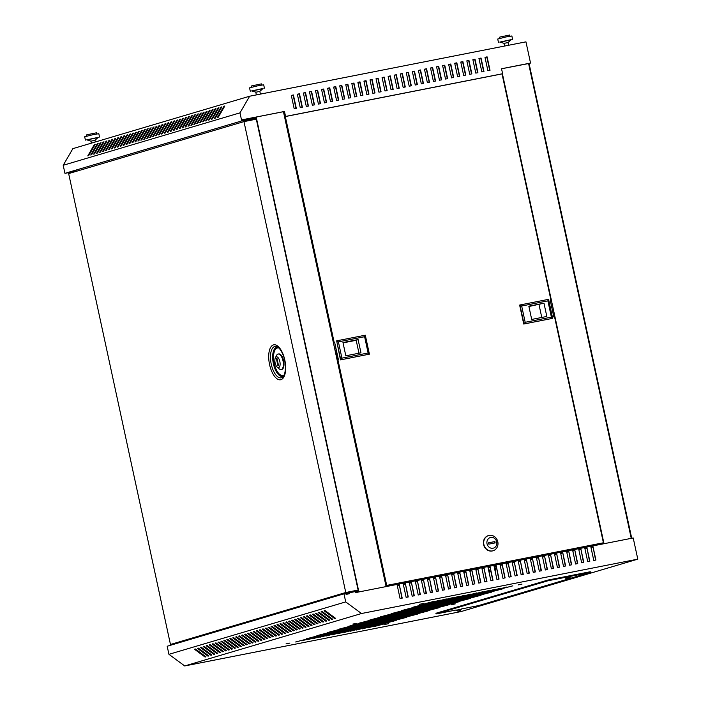 <?xml version="1.0" encoding="UTF-8"?>
<svg xmlns="http://www.w3.org/2000/svg" width="701" height="701" viewBox="0 0 701 701"><rect width="100%" height="100%" fill="white"/><g stroke="black" fill="none" stroke-linecap="round" stroke-linejoin="round"><path stroke-width="1.05" d="M70.713 172.981L70.074 173.173M77.864 170.86L70.118 172.078L69.916 173.217M247.181 120.099L243.668 120.826L247.181 120.099M349.571 593.677L346.057 594.404L349.571 593.677M388.547 623.68L384.718 624.468L388.547 623.68M455.282 603.885L451.453 604.683L455.282 603.885M522.017 584.099L518.188 584.888L522.017 584.099M289.89 643.089L286.052 643.886L289.89 643.089M356.625 623.303L352.787 624.092L356.625 623.303M423.36 603.508L419.522 604.306L423.36 603.508M567.521 578.649L567.53 578.772A3.102 2.778 -95.3 0 1 567.372 578.772A3.111 3.111 0 0 1 565.295 577.904L570.342 576.818A3.111 3.111 0 0 1 569.186 578.246A3.102 2.76 62.6 0 0 569.58 577.913M565.295 577.904L570.342 576.809M460.566 610.247A3.102 2.76 -117.4 0 1 460.171 610.571A3.111 3.111 0 0 0 461.328 609.143L456.281 610.229A3.111 3.111 0 0 0 458.358 611.106A3.102 2.778 84.7 0 0 458.515 611.097L458.507 610.983M461.328 609.143L456.281 610.229M460.171 610.571A3.102 2.76 -117.4 0 1 459.637 610.843A3.102 1.384 -106.7 0 0 460.022 610.299A2.795 2.48 -117.4 0 1 459.33 610.431A3.102 1.367 84.4 0 1 458.883 610.992A3.102 2.76 -117.4 0 1 457.753 610.799A2.795 1.227 84.4 0 1 457.42 610.895A3.102 2.778 84.7 0 0 458.358 611.106M567.372 578.772A3.102 2.778 -95.3 0 1 566.434 578.57A2.795 1.227 -95.6 0 0 566.767 578.465A3.102 2.76 62.6 0 0 567.898 578.667A3.102 1.367 -95.6 0 0 568.345 578.106A2.795 2.48 62.6 0 0 569.037 577.975A3.102 1.384 73.3 0 1 568.66 578.518A3.102 2.76 62.6 0 0 569.186 578.246M568.642 578.465A3.102 2.778 -95.3 0 1 568.292 578.623A3.102 1.384 73.3 0 1 568.02 578.57M245.306 121.343L256.557 118.005L241.731 120.922L239.979 112.852L249.644 96.221L525.952 41.85L530.534 63.046L501.539 68.751L502.617 73.728L501.969 73.92M69.741 172.402L64.948 173.349L241.731 120.922M78.433 170.694L77.855 170.807M256.557 118.005L256.408 117.339L242.117 119.801L284.483 111.459L285.561 116.436L502.617 73.728M358.947 591.583L358.807 590.908L343.972 593.826L345.716 601.905L361.488 613.524L637.796 559.153L633.213 537.965L355.433 592.625M637.796 559.153L461.021 611.579L184.705 665.95L168.941 654.322L167.189 646.252L343.972 593.826M528.677 63.905L529.132 63.817L631.671 538.061L631.224 538.202M399.298 584.695L397.178 585.116L400.087 598.566L402.208 598.146L399.298 584.695L401.91 598.207M405.353 583.504L403.233 583.924L406.142 597.375L408.262 596.963L405.353 583.504L407.956 597.015M411.399 582.312L409.288 582.733L412.197 596.183L414.309 595.771L411.399 582.312L414.011 595.824M417.454 581.12L415.334 581.541L418.243 594.991L420.363 594.579L417.454 581.12L420.065 594.632M423.509 579.929L421.389 580.349L424.298 593.8L426.418 593.388L423.509 579.929L426.12 593.44M429.564 578.737L427.444 579.157L430.353 592.608L432.473 592.196L429.564 578.737L432.166 592.257M435.619 577.545L433.498 577.966L436.408 591.416L438.519 591.004L435.619 577.545L438.221 591.066M441.665 576.362L439.553 576.774L442.454 590.233L444.574 589.813L441.665 576.362L444.276 589.874M447.72 575.17L445.599 575.582L448.509 589.042L450.629 588.621L447.72 575.17L450.331 588.682M453.775 573.979L451.654 574.391L454.563 587.85L456.684 587.429L453.775 573.979L456.377 587.491M459.83 572.787L457.709 573.199L460.618 586.658L462.739 586.238L459.83 572.787L462.432 586.299M465.876 571.595L463.764 572.007L466.673 585.466L468.785 585.046L465.876 571.595L468.487 585.107M471.931 570.404L469.81 570.816L472.719 584.275L474.84 583.854L471.931 570.404L474.542 583.915M477.986 569.212L475.865 569.633L478.774 583.083L480.895 582.662L477.986 569.212L480.597 582.724M484.04 568.02L481.92 568.441L484.829 581.891L486.95 581.471L484.04 568.02L486.643 581.532M490.087 566.829L487.975 567.249L490.884 580.7L492.996 580.288L490.087 566.829L492.698 580.34M496.142 565.637L494.021 566.058L496.93 579.508L499.051 579.096L496.142 565.637L498.753 579.149M502.196 564.445L500.076 564.866L502.985 578.316L505.106 577.904L502.196 564.445L504.808 577.957M508.251 563.253L506.131 563.674L509.04 577.125L511.16 576.713L508.251 563.253L510.854 576.765M514.306 562.062L512.186 562.482L515.095 575.933L517.215 575.521L514.306 562.062L516.909 575.582M520.352 560.87L518.241 561.291L521.15 574.741L523.261 574.329L520.352 560.87L522.964 574.391M526.407 559.687L524.287 560.099L527.196 573.558L529.316 573.138L526.407 559.687L529.018 573.199M532.462 558.495L530.342 558.907L533.251 572.366L535.371 571.946L532.462 558.495L535.073 572.007M538.517 557.304L536.396 557.716L539.306 571.175L541.426 570.754L538.517 557.304L541.119 570.816M544.563 556.112L542.451 556.524L545.36 569.983L547.472 569.562L544.563 556.112L547.174 569.624M550.618 554.92L548.497 555.332L551.407 568.791L553.527 568.371L550.618 554.92L553.229 568.432M556.673 553.729L554.552 554.14L557.461 567.6L559.582 567.179L556.673 553.729L559.284 567.24M562.728 552.537L560.607 552.958L563.516 566.408L565.637 565.987L562.728 552.537L565.33 566.049M568.783 551.345L566.662 551.766L569.571 565.216L571.683 564.796L568.783 551.345L571.385 564.857M574.829 550.154L572.717 550.574L575.617 564.025L577.738 563.613L574.829 550.154L577.44 563.665M580.884 548.962L578.763 549.382L581.672 562.833L583.793 562.421L580.884 548.962L583.495 562.474M586.939 547.77L584.818 548.191L587.727 561.641L589.848 561.229L586.939 547.77L589.541 561.282M592.993 546.578L590.873 546.999L593.782 560.45L595.903 560.038L592.993 546.578L595.596 560.09M386.111 586.588L283.441 111.696M396.267 584.494L485.635 566.907M494.713 565.12L583.451 547.656L583.346 547.166M91.621 154.763L90.736 155.026L97.246 143.828L98.131 143.565L91.621 154.763M97.518 153.011L96.633 153.274L103.135 142.075L104.02 141.821L97.518 153.011M103.406 151.267L102.521 151.53L109.032 140.331L109.917 140.069L103.406 151.267M109.303 149.523L108.418 149.786L114.92 138.588L115.805 138.325L109.303 149.523M115.192 147.771L114.307 148.034L120.817 136.835L121.694 136.572L115.192 147.771M121.089 146.027L120.204 146.29L126.706 135.091L127.591 134.829L121.089 146.027M126.977 144.275L126.092 144.537L132.603 133.339L133.479 133.076L126.977 144.275M132.875 142.531L131.99 142.794L138.491 131.595L139.376 131.332L132.875 142.531M138.763 140.778L137.878 141.041L144.388 129.843L145.265 129.589L138.763 140.778M144.66 139.035L143.775 139.297L150.277 128.099L151.162 127.836L144.66 139.035M150.549 137.291L149.663 137.554L156.174 126.355L157.05 126.092L150.549 137.291M156.446 135.538L155.561 135.801L162.062 124.603L162.947 124.34L156.446 135.538M162.334 133.795L161.449 134.057L167.96 122.859L168.836 122.596L162.334 133.795M168.231 132.042L167.346 132.305L173.848 121.107L174.733 120.844L168.231 132.042M174.12 130.298L173.235 130.561L179.745 119.363L180.621 119.1L174.12 130.298M180.017 128.555L179.132 128.809L185.634 117.619L186.519 117.356L180.017 128.555M185.905 126.802L185.02 127.065L191.531 115.867L192.407 115.604L185.905 126.802M191.802 125.058L190.917 125.321L197.419 114.123L198.304 113.86L191.802 125.058M197.691 123.306L196.806 123.569L203.316 112.37L204.193 112.107L197.691 123.306M203.588 121.562L202.703 121.825L209.205 110.627L210.09 110.364L203.588 121.562M209.476 119.81L208.591 120.073L215.102 108.874L215.978 108.611L209.476 119.81M215.373 118.066L214.488 118.329L220.99 107.13L221.875 106.867L215.373 118.066M64.948 173.349L63.204 165.278L72.86 148.647L249.644 96.221M63.204 165.278L239.979 112.852M218.318 117.19L217.433 117.453L223.934 106.254L224.819 105.991L218.318 117.19M212.421 118.942L211.544 119.205L218.046 108.007L218.931 107.744L212.421 118.942M206.532 120.686L205.647 120.949L212.149 109.75L213.034 109.487L206.532 120.686M200.635 122.438L199.759 122.693L206.26 111.503L207.145 111.24L200.635 122.438M194.747 124.182L193.862 124.445L200.363 113.247L201.248 112.984L194.747 124.182M188.849 125.926L187.973 126.189L194.475 114.99L195.36 114.727L188.849 125.926M182.961 127.678L182.076 127.941L188.578 116.743L189.463 116.48L182.961 127.678M177.073 129.422L176.188 129.685L182.689 118.487L183.574 118.224L177.073 129.422M171.175 131.175L170.29 131.438L176.792 120.239L177.677 119.976L171.175 131.175M165.287 132.918L164.402 133.181L170.904 121.983L171.789 121.72L165.287 132.918M159.39 134.671L158.505 134.925L165.007 123.735L165.892 123.472L159.39 134.671M153.501 136.415L152.616 136.677L159.118 125.479L160.003 125.216L153.501 136.415M147.604 138.158L146.719 138.421L153.221 127.223L154.106 126.96L147.604 138.158M141.716 139.911L140.831 140.174L147.333 128.975L148.218 128.712L141.716 139.911M135.819 141.655L134.934 141.917L141.436 130.719L142.321 130.456L135.819 141.655M129.93 143.407L129.045 143.67L135.547 132.471L136.432 132.209L129.93 143.407M124.033 145.151L123.148 145.414L129.65 134.215L130.535 133.952L124.033 145.151M118.145 146.895L117.26 147.157L123.762 135.959L124.647 135.705L118.145 146.895M112.248 148.647L111.363 148.91L117.864 137.711L118.749 137.449L112.248 148.647M106.359 150.391L105.474 150.654L111.976 139.455L112.861 139.192L106.359 150.391M100.462 152.143L99.577 152.406L106.079 141.208L106.964 140.945L100.462 152.143M94.574 153.887L93.689 154.15L100.19 142.951L101.075 142.689L94.574 153.887M88.677 155.64L87.791 155.894L94.293 144.704L95.178 144.441L88.677 155.64M302.376 107.235L300.256 107.656L297.347 94.197L299.467 93.785L302.376 107.235M314.486 104.852L312.366 105.273L309.456 91.822L311.577 91.402L314.486 104.852M326.587 102.477L324.467 102.889L321.566 89.439L323.678 89.018L326.587 102.477M338.697 100.094L336.576 100.506L333.667 87.055L335.788 86.635L338.697 100.094M350.798 97.711L348.686 98.122L345.777 84.672L347.889 84.251L350.798 97.711M362.908 95.327L360.787 95.748L357.878 82.289L359.999 81.877L362.908 95.327M375.009 92.944L372.897 93.364L369.988 79.905L372.1 79.493L375.009 92.944M387.118 90.56L384.998 90.981L382.089 77.522L384.209 77.11L387.118 90.56M399.228 88.177L397.108 88.598L394.199 75.147L396.319 74.727L399.228 88.177M411.329 85.794L409.209 86.214L406.3 72.764L408.42 72.343L411.329 85.794M423.439 83.419L421.319 83.831L418.409 70.38L420.53 69.96L423.439 83.419M435.54 81.036L433.42 81.447L430.51 67.997L432.631 67.576L435.54 81.036M447.65 78.652L445.529 79.064L442.62 65.614L444.741 65.202L447.65 78.652M459.751 76.269L457.63 76.689L454.721 63.23L456.842 62.818L459.751 76.269M471.861 73.885L469.74 74.306L466.831 60.847L468.951 60.435L471.861 73.885M483.962 71.502L481.85 71.923L478.941 58.472L481.052 58.052L483.962 71.502M487.107 56.86L490.017 70.31L487.896 70.731L484.987 57.28L487.107 56.86L484.996 57.307M477.916 72.694L475.795 73.114L472.886 59.655L475.006 59.243L477.916 72.694M462.897 61.627L465.806 75.077L463.685 75.498L460.776 62.038L462.897 61.627L460.785 62.074M453.696 77.46L451.584 77.881L448.675 64.422L450.787 64.01L453.696 77.46M441.595 79.844L439.474 80.256L436.565 66.805L438.686 66.385L441.595 79.844M429.485 82.227L427.373 82.639L424.464 69.189L426.576 68.768L429.485 82.227M417.384 84.611L415.264 85.023L412.354 71.572L414.475 71.151L417.384 84.611M405.274 86.985L403.163 87.406L400.253 73.956L402.365 73.535L405.274 86.985M393.173 89.369L391.053 89.789L388.144 76.33L390.264 75.918L393.173 89.369M381.064 91.752L378.943 92.173L376.034 78.714L378.154 78.302L381.064 91.752M368.963 94.136L366.842 94.556L363.933 81.097L366.053 80.685L368.963 94.136M356.853 96.519L354.732 96.931L351.823 83.48L353.944 83.06L356.853 96.519M344.752 98.902L342.631 99.314L339.722 85.864L341.843 85.443L344.752 98.902M332.642 101.286L330.522 101.698L327.612 88.247L329.733 87.827L332.642 101.286M320.532 103.66L318.42 104.081L315.511 90.631L317.632 90.21L320.532 103.66M308.431 106.044L306.311 106.464L303.402 93.005L305.522 92.593L308.431 106.044M296.321 108.427L294.21 108.848L291.301 95.389L293.412 94.977L296.321 108.427M302.078 107.297L299.178 93.873L297.355 94.232M314.179 104.913L311.279 91.489L309.465 91.849M326.289 102.53L323.389 89.106L321.566 89.465M338.39 100.147L335.49 86.722L333.676 87.082M350.5 97.772L347.6 84.339L345.777 84.698M362.61 95.389L359.701 81.964L357.887 82.315M374.711 93.005L371.81 79.581L369.988 79.932M386.821 90.622L383.911 77.198L382.098 77.557M398.922 88.238L396.021 74.814L394.199 75.173M411.031 85.855L408.122 72.431L406.308 72.79M423.132 83.472L420.232 70.047L418.418 70.407M435.242 81.097L432.342 67.664L430.519 68.023M447.343 78.714L444.443 65.281L442.629 65.64M459.453 76.33L456.553 62.906L454.73 63.256M471.554 73.947L468.654 60.523L466.84 60.882M483.664 71.563L480.763 58.139L478.941 58.498M528.598 63.554L501.548 68.777M284.387 116.068L285.123 115.849L284.194 111.547L242.125 119.827M489.719 70.372L486.809 56.947M477.609 72.755L474.708 59.331L472.886 59.69M465.508 75.138L462.599 61.714M453.398 77.522L450.498 64.098L448.675 64.448M441.297 79.905L438.388 66.472L436.574 66.832M429.187 82.28L426.287 68.856L424.464 69.215M417.077 84.663L414.177 71.239L412.363 71.598M404.976 87.047L402.076 73.623L400.253 73.982M392.867 89.43L389.966 76.006L388.152 76.365M380.766 91.813L377.865 78.389L376.043 78.749M368.656 94.197L365.756 80.773L363.942 81.123M356.555 96.58L353.654 83.147L351.832 83.507M344.445 98.955L341.545 85.531L339.731 85.89M332.344 101.338L329.435 87.914L327.621 88.273M320.234 103.722L317.334 90.298L315.511 90.657M308.133 106.105L305.224 92.681L303.41 93.04M296.024 108.489L293.123 95.064L291.301 95.424M599.057 544.686L598.926 544.099M583.924 547.665L583.793 547.069M604.017 543.713L502.415 73.789M205.507 656.46L195.228 648.995M208.451 655.593L198.173 648.127M211.404 654.716L201.126 647.251M214.348 653.84L204.07 646.375M217.292 652.973L207.014 645.507M220.237 652.096L209.958 644.631M223.19 651.22L212.902 643.755M226.134 650.344L215.855 642.878M229.078 649.476L218.8 642.011M232.022 648.6L221.744 641.135M234.975 647.724L224.688 640.258M237.919 646.857L227.641 639.391M240.864 645.98L230.585 638.515M243.808 645.104L233.529 637.638M246.761 644.228L236.474 636.762M249.705 643.36L239.427 635.895M252.649 642.484L242.371 635.018M255.593 641.608L245.315 634.142M258.546 640.74L248.259 633.275M261.491 639.864L251.212 632.398M264.435 638.988L254.156 631.522M267.379 638.112L257.101 630.646M270.332 637.244L260.045 629.778M273.276 636.368L262.998 628.902M276.22 635.492L265.942 628.026M279.164 634.624L268.886 627.158M282.117 633.748L271.83 626.282M285.062 632.872L274.783 625.406M288.006 631.995L277.727 624.53M290.95 631.128L280.672 623.662M293.894 630.252L283.616 622.786M296.847 629.375L286.569 621.91M299.791 628.508L289.513 621.042M302.736 627.632L292.457 620.166M305.68 626.755L295.401 619.29M308.633 625.888L298.354 618.422M311.577 625.012L301.299 617.546M314.521 624.135L304.243 616.67M317.465 623.259L307.187 615.793M320.418 622.392L310.14 614.926M323.363 621.515L313.084 614.05M326.307 620.639L316.028 613.173M329.251 619.772L318.973 612.306M332.204 618.895L321.925 611.43M335.148 618.019L324.87 610.553M194.457 649.231L205.069 657.056L205.954 656.793L195.342 648.968L194.457 649.231M197.402 648.355L208.022 656.18L208.907 655.917L198.287 648.092L197.402 648.355M200.346 647.479L210.966 655.312L211.851 655.049L201.231 647.216L200.346 647.479M203.29 646.602L213.91 654.436L214.795 654.173L204.175 646.348L203.29 646.602M206.243 645.735L216.854 653.56L217.739 653.297L207.128 645.472L206.243 645.735M209.187 644.859L219.807 652.684L220.684 652.429L210.072 644.596L209.187 644.859M212.131 643.982L222.752 651.816L223.637 651.553L213.016 643.72L212.131 643.982M215.076 643.115L225.696 650.94L226.581 650.677L215.961 642.852L215.076 643.115M218.029 642.239L228.64 650.064L229.525 649.801L218.914 641.976L218.029 642.239M220.973 641.362L231.593 649.196L232.469 648.933L221.858 641.1L220.973 641.362M223.917 640.486L234.537 648.32L235.422 648.057L224.802 640.232L223.917 640.486M226.861 639.619L237.481 647.444L238.366 647.181L227.746 639.356L226.861 639.619M229.814 638.742L240.425 646.576L241.31 646.313L230.699 638.48L229.814 638.742M232.758 637.866L243.378 645.7L244.255 645.437L233.643 637.603L232.758 637.866M235.702 636.999L246.323 644.824L247.208 644.561L236.588 636.736L235.702 636.999M238.647 636.122L249.267 643.947L250.152 643.684L239.532 635.86L238.647 636.122M241.6 635.246L252.211 643.08L253.096 642.817L242.485 634.983L241.6 635.246M244.544 634.37L255.164 642.204L256.04 641.941L245.429 634.116L244.544 634.37M247.488 633.502L258.108 641.327L258.993 641.064L248.373 633.24L247.488 633.502M250.432 632.626L261.052 640.46L261.937 640.197L251.317 632.363L250.432 632.626M253.385 631.75L263.997 639.584L264.882 639.321L254.27 631.487L253.385 631.75M256.329 630.882L266.95 638.707L267.826 638.445L257.214 630.62L256.329 630.882M259.274 630.006L269.894 637.831L270.779 637.568L260.159 629.743L259.274 630.006M262.218 629.13L272.838 636.964L273.723 636.701L263.103 628.867L262.218 629.13M265.171 628.262L275.782 636.087L276.667 635.825L266.056 628L265.171 628.262M268.115 627.386L278.735 635.211L279.611 634.948L269 627.123L268.115 627.386M271.059 626.51L281.679 634.344L282.564 634.081L271.944 626.247L271.059 626.51M274.003 625.634L284.624 633.467L285.509 633.205L274.888 625.371L274.003 625.634M276.956 624.766L287.568 632.591L288.453 632.328L277.841 624.503L276.956 624.766M279.901 623.89L290.521 631.715L291.397 631.452L280.786 623.627L279.901 623.89M282.845 623.014L293.465 630.847L294.35 630.585L283.73 622.751L282.845 623.014M285.789 622.146L296.409 629.971L297.294 629.708L286.674 621.883L285.789 622.146M288.742 621.27L299.353 629.095L300.238 628.832L289.627 621.007L288.742 621.27M291.686 620.394L302.306 628.227L303.183 627.965L292.571 620.131L291.686 620.394M294.63 619.518L305.25 627.351L306.135 627.088L295.515 619.255L294.63 619.518M297.575 618.65L308.195 626.475L309.08 626.212L298.46 618.387L297.575 618.65M300.527 617.774L311.139 625.599L312.024 625.345L301.404 617.511L300.527 617.774M303.472 616.898L314.083 624.731L314.968 624.468L304.357 616.635L303.472 616.898M306.416 616.03L317.036 623.855L317.921 623.592L307.301 615.767L306.416 616.03M309.36 615.154L319.98 622.979L320.865 622.716L310.245 614.891L309.36 615.154M312.313 614.278L322.924 622.111L323.809 621.848L313.189 614.015L312.313 614.278M315.257 613.401L325.869 621.235L326.754 620.972L316.142 613.147L315.257 613.401M318.201 612.534L328.822 620.359L329.707 620.096L319.086 612.271L318.201 612.534M321.146 611.658L331.766 619.482L332.651 619.228L322.031 611.395L321.146 611.658M324.099 610.781L334.71 618.615L335.595 618.352L324.975 610.518L324.099 610.781M168.941 654.322L345.716 601.905M184.705 665.95L361.488 613.524M456.228 609.984L436.066 613.953L548.033 580.752L590.4 572.419L478.441 605.62L461.293 608.994M374.334 626.501L385.585 623.566L374.334 626.501M368.279 627.693L379.53 624.757L368.279 627.693M362.224 628.885L373.475 625.949L362.224 628.885M356.178 630.076L367.429 627.141L356.178 630.076M350.123 631.268L361.374 628.333L350.123 631.268M344.068 632.46L355.319 629.524L344.068 632.46M338.013 633.651L349.264 630.716L338.013 633.651M331.967 634.843L343.218 631.908L331.967 634.843M325.912 636.035L337.163 633.099L325.912 636.035M319.858 637.227L331.109 634.291L319.858 637.227M313.803 638.418L325.054 635.483L313.803 638.418M307.757 639.601L319.008 636.666L307.757 639.601M301.702 640.793L312.953 637.857L301.702 640.793M501.618 588.761L512.869 585.826L501.618 588.761M491.007 591.907L502.258 588.971L491.007 591.907M480.404 595.053L491.655 592.117L480.404 595.053M469.793 598.198L481.044 595.263L469.793 598.198M459.19 601.344L470.441 598.409L459.19 601.344M448.579 604.49L459.83 601.546L448.579 604.49M437.976 607.627L449.227 604.691L437.976 607.627M427.365 610.773L438.616 607.837L427.365 610.773M416.762 613.918L428.013 610.983L416.762 613.918M406.151 617.064L417.402 614.129L406.151 617.064M395.548 620.21L406.799 617.274L395.548 620.21M384.945 623.355L396.196 620.42L384.945 623.355M495.563 589.953L506.814 587.017L495.563 589.953M484.961 593.099L496.212 590.163L484.961 593.099M474.349 596.244L485.6 593.309L474.349 596.244M463.747 599.39L474.998 596.446L463.747 599.39M453.135 602.536L464.386 599.592L453.135 602.536M442.533 605.673L453.784 602.737L442.533 605.673M431.921 608.818L443.172 605.883L431.921 608.818M421.319 611.964L432.57 609.029L421.319 611.964M410.707 615.11L421.958 612.175L410.707 615.11M400.105 618.256L411.356 615.32L400.105 618.256M389.493 621.401L400.744 618.466L389.493 621.401M378.89 624.547L390.142 621.612L378.89 624.547M489.508 591.145L500.759 588.209L489.508 591.145M478.906 594.29L490.157 591.355L478.906 594.29M468.294 597.436L479.545 594.492L468.294 597.436M457.692 600.573L468.943 597.638L457.692 600.573M447.08 603.719L458.331 600.783L447.08 603.719M436.478 606.864L447.729 603.929L436.478 606.864M425.866 610.01L437.117 607.075L425.866 610.01M415.264 613.156L426.515 610.221L415.264 613.156M404.652 616.302L415.903 613.366L404.652 616.302M394.05 619.447L405.301 616.512L394.05 619.447M383.438 622.593L394.689 619.658L383.438 622.593M372.836 625.739L384.087 622.803L372.836 625.739M483.462 592.336L494.713 589.392L483.462 592.336M472.851 595.473L484.102 592.538L472.851 595.473M462.248 598.619L473.499 595.684L462.248 598.619M451.637 601.765L462.888 598.829L451.637 601.765M441.034 604.91L452.285 601.975L441.034 604.91M430.423 608.056L441.674 605.121L430.423 608.056M419.82 611.202L431.071 608.266L419.82 611.202M409.209 614.348L420.46 611.412L409.209 614.348M398.606 617.493L409.857 614.558L398.606 617.493M387.995 620.639L399.246 617.704L387.995 620.639M377.392 623.785L388.643 620.849L377.392 623.785M366.781 626.931L378.032 623.995L366.781 626.931M477.407 593.519L488.658 590.584L477.407 593.519M466.796 596.665L478.047 593.729L466.796 596.665M456.193 599.811L467.444 596.875L456.193 599.811M445.582 602.956L456.833 600.021L445.582 602.956M434.979 606.102L446.23 603.167L434.979 606.102M424.368 609.248L435.619 606.312L424.368 609.248M413.765 612.394L425.016 609.458L413.765 612.394M403.154 615.539L414.405 612.604L403.154 615.539M392.551 618.685L403.802 615.75L392.551 618.685M381.94 621.831L393.191 618.895L381.94 621.831M371.337 624.977L382.588 622.041L371.337 624.977M360.726 628.122L371.977 625.187L360.726 628.122M471.352 594.711L482.603 591.775L471.352 594.711M460.75 597.857L472.001 594.921L460.75 597.857M450.138 601.002L461.389 598.067L450.138 601.002M439.536 604.148L450.787 601.213L439.536 604.148M428.924 607.294L440.175 604.358L428.924 607.294M418.322 610.44L429.573 607.504L418.322 610.44M407.71 613.585L418.961 610.65L407.71 613.585M397.108 616.731L408.359 613.796L397.108 616.731M386.496 619.877L397.747 616.941L386.496 619.877M375.894 623.023L387.145 620.087L375.894 623.023M365.282 626.168L376.533 623.233L365.282 626.168M354.68 629.314L365.931 626.379L354.68 629.314M465.298 595.903L476.549 592.967L465.298 595.903M454.695 599.048L465.946 596.113L454.695 599.048M444.084 602.194L455.335 599.259L444.084 602.194M433.481 605.34L444.732 602.404L433.481 605.34M422.869 608.486L434.121 605.55L422.869 608.486M412.267 611.631L423.518 608.696L412.267 611.631M401.655 614.777L412.907 611.842L401.655 614.777M391.053 617.923L402.304 614.987L391.053 617.923M380.441 621.068L391.693 618.133L380.441 621.068M369.839 624.214L381.09 621.279L369.839 624.214M359.227 627.36L370.478 624.425L359.227 627.36M348.625 630.506L359.876 627.57L348.625 630.506M459.243 597.094L470.494 594.159L459.243 597.094M448.64 600.24L459.891 597.305L448.64 600.24M438.029 603.386L449.288 600.45L438.029 603.386M427.426 606.531L438.677 603.596L427.426 606.531M416.823 609.677L428.074 606.742L416.823 609.677M406.212 612.823L417.463 609.888L406.212 612.823M395.609 615.969L406.86 613.033L395.609 615.969M384.998 619.114L396.249 616.179L384.998 619.114M374.395 622.26L385.646 619.325L374.395 622.26M363.784 625.406L375.035 622.47L363.784 625.406M353.181 628.552L364.432 625.616L353.181 628.552M342.57 631.697L353.821 628.762L342.57 631.697M453.197 598.286L464.448 595.351L453.197 598.286M442.585 601.432L453.836 598.496L442.585 601.432M431.982 604.577L443.234 601.642L431.982 604.577M421.371 607.723L432.622 604.788L421.371 607.723M410.768 610.869L422.02 607.933L410.768 610.869M400.157 614.015L411.408 611.079L400.157 614.015M389.554 617.16L400.806 614.225L389.554 617.16M378.943 620.306L390.194 617.371L378.943 620.306M368.34 623.452L379.591 620.516L368.34 623.452M357.729 626.598L368.98 623.662L357.729 626.598M347.126 629.743L358.377 626.808L347.126 629.743M336.515 632.889L347.766 629.954L336.515 632.889M447.142 599.478L458.393 596.542L447.142 599.478M436.53 602.623L447.781 599.688L436.53 602.623M425.928 605.769L437.179 602.834L425.928 605.769M415.316 608.915L426.567 605.979L415.316 608.915M404.714 612.061L415.965 609.125L404.714 612.061M394.102 615.206L405.353 612.271L394.102 615.206M383.5 618.352L394.751 615.417L383.5 618.352M372.897 621.498L384.148 618.562L372.897 621.498M362.286 624.644L373.537 621.708L362.286 624.644M351.683 627.789L362.934 624.854L351.683 627.789M341.072 630.935L352.323 628L341.072 630.935M330.469 634.081L341.72 631.145L330.469 634.081M441.087 600.669L452.338 597.734L441.087 600.669M430.484 603.815L441.735 600.88L430.484 603.815M419.873 606.961L431.124 604.025L419.873 606.961M409.27 610.107L420.521 607.171L409.27 610.107M398.659 613.252L409.91 610.317L398.659 613.252M388.056 616.398L399.307 613.463L388.056 616.398M377.445 619.544L388.696 616.608L377.445 619.544M366.842 622.69L378.093 619.754L366.842 622.69M356.231 625.835L367.482 622.9L356.231 625.835M345.628 628.981L356.879 626.046L345.628 628.981M335.017 632.127L346.268 629.191L335.017 632.127M324.414 635.272L335.665 632.337L324.414 635.272M435.032 601.861L446.283 598.926L435.032 601.861M424.429 605.007L435.68 602.071L424.429 605.007M413.818 608.153L425.069 605.217L413.818 608.153M403.215 611.298L414.466 608.363L403.215 611.298M392.604 614.444L403.855 611.509L392.604 614.444M382.001 617.59L393.252 614.654L382.001 617.59M371.39 620.736L382.641 617.8L371.39 620.736M360.787 623.881L372.038 620.946L360.787 623.881M350.176 627.027L361.427 624.092L350.176 627.027M339.573 630.173L350.824 627.237L339.573 630.173M328.971 633.318L340.222 630.383L328.971 633.318M318.359 636.464L329.61 633.52L318.359 636.464M428.986 603.053L440.237 600.117L428.986 603.053M418.374 606.199L429.625 603.263L418.374 606.199M407.772 609.344L419.023 606.409L407.772 609.344M397.16 612.49L408.411 609.555L397.16 612.49M386.558 615.636L397.809 612.7L386.558 615.636M375.946 618.781L387.197 615.846L375.946 618.781M365.344 621.927L376.595 618.992L365.344 621.927M354.732 625.073L365.983 622.137L354.732 625.073M344.13 628.219L355.381 625.283L344.13 628.219M333.518 631.364L344.769 628.42L333.518 631.364M322.916 634.501L334.167 631.566L322.916 634.501M312.304 637.647L323.555 634.712L312.304 637.647M422.931 604.244L434.182 601.309L422.931 604.244M412.319 607.39L423.57 604.455L412.319 607.39M401.717 610.536L412.968 607.601L401.717 610.536M391.105 613.682L402.356 610.746L391.105 613.682M380.503 616.827L391.754 613.892L380.503 616.827M369.891 619.973L381.142 617.038L369.891 619.973M359.289 623.119L370.54 620.183L359.289 623.119M348.677 626.265L359.928 623.32L348.677 626.265M338.075 629.402L349.326 626.466L338.075 629.402M327.463 632.547L338.714 629.612L327.463 632.547M316.861 635.693L328.112 632.758L316.861 635.693M306.249 638.839L317.5 635.903L306.249 638.839M295.647 641.985L306.898 639.049L295.647 641.985M436.066 613.953L435.926 613.279L547.884 580.077L590.26 571.744L590.4 572.419M528.615 63.616L530.534 63.046M548.033 580.752L547.884 580.077M459.006 610.895A3.102 1.384 -106.7 0 0 459.269 610.948A3.102 2.778 84.7 0 0 459.619 610.79M284.527 116.743L285.561 116.436M631.25 538.35L528.58 63.458M291.318 95.502L293.141 95.143M297.373 94.311L299.196 93.952M303.428 93.119L305.242 92.769M309.483 91.927L311.297 91.577M315.538 90.736L317.351 90.385M321.584 89.553L323.406 89.193M327.639 88.361L329.461 88.002M333.694 87.169L335.507 86.81M339.748 85.978L341.562 85.618M345.795 84.786L347.617 84.427M351.849 83.594L353.672 83.235M357.904 82.403L359.718 82.043M363.959 81.211L365.773 80.852M370.005 80.019L371.828 79.66M376.06 78.827L377.883 78.468M382.115 77.636L383.929 77.276M388.17 76.444L389.984 76.094M394.225 75.252L396.039 74.902M400.271 74.061L402.094 73.71M406.326 72.878L408.148 72.518M412.381 71.686L414.195 71.327M418.436 70.494L420.25 70.135M424.482 69.303L426.304 68.943M430.537 68.111L432.359 67.752M436.592 66.919L438.405 66.56M442.646 65.728L444.46 65.368M448.693 64.536L450.515 64.177M454.747 63.344L456.57 62.985M460.802 62.152L462.616 61.793M466.857 60.961L468.671 60.601M472.912 59.769L474.726 59.419M478.958 58.577L480.781 58.227M485.013 57.386L486.836 57.035M291.327 95.546L293.149 95.187M297.382 94.355L299.204 93.995M303.437 93.163L305.25 92.804M309.491 91.971L311.305 91.612M315.546 90.779L317.36 90.42M321.593 89.588L323.415 89.237M327.647 88.396L329.47 88.046M333.702 87.213L335.516 86.854M339.757 86.021L341.571 85.662M345.803 84.83L347.626 84.471M351.858 83.638L353.681 83.279M357.913 82.446L359.727 82.087M363.968 81.255L365.782 80.895M370.023 80.063L371.837 79.704M376.069 78.871L377.892 78.512M382.124 77.68L383.946 77.32M388.179 76.488L389.993 76.129M394.234 75.296L396.047 74.937M400.28 74.104L402.102 73.745M406.335 72.913L408.157 72.562M412.39 71.721L414.203 71.371M418.444 70.538L420.258 70.179M424.491 69.346L426.313 68.987M430.545 68.155L432.368 67.795M436.6 66.963L438.414 66.604M442.655 65.771L444.469 65.412M448.71 64.58L450.524 64.22M454.756 63.388L456.579 63.029M460.811 62.196L462.634 61.837M466.866 61.005L468.68 60.645M472.921 59.813L474.735 59.454M478.967 58.621L480.79 58.262M485.022 57.429L486.844 57.07M592.792 547.104L590.969 547.463M586.737 548.296L584.923 548.655M580.682 549.488L578.868 549.847M574.627 550.679L572.813 551.039M568.581 551.871L566.758 552.23M562.526 553.063L560.704 553.422M556.471 554.254L554.657 554.614M550.416 555.446L548.603 555.797M544.37 556.638L542.548 556.988M538.315 557.83L536.493 558.18M532.261 559.012L530.447 559.372M526.206 560.204L524.392 560.563M520.151 561.396L518.337 561.755M514.105 562.588L512.282 562.947M508.05 563.779L506.227 564.139M501.995 564.971L500.181 565.33M495.94 566.163L494.126 566.522M489.894 567.354L488.071 567.714M483.839 568.546L482.016 568.905M477.784 569.738L475.97 570.097M471.729 570.929L469.915 571.289M465.683 572.121L463.86 572.48M459.628 573.313L457.806 573.663M453.573 574.505L451.759 574.855M447.518 575.687L445.705 576.047M441.464 576.879L439.65 577.238M435.417 578.071L433.595 578.43M429.363 579.263L427.54 579.622M423.308 580.454L421.494 580.814M417.253 581.646L415.439 582.005M411.207 582.838L409.384 583.197M405.152 584.029L403.329 584.389M399.097 585.221L397.283 585.58M335.034 618.054L334.71 618.615M332.09 618.93L331.766 619.482M329.146 619.798L328.822 620.359M326.202 620.674L325.869 621.235M323.249 621.55L322.924 622.111M320.304 622.418L319.98 622.979M317.36 623.294L317.036 623.855M314.416 624.17L314.083 624.731M311.463 625.047L311.139 625.599M308.519 625.914L308.195 626.475M305.575 626.79L305.25 627.351M302.63 627.667L302.306 628.227M299.678 628.534L299.353 629.095M296.733 629.41L296.409 629.971M293.789 630.287L293.465 630.847M290.845 631.163L290.521 631.715M287.892 632.03L287.568 632.591M284.948 632.907L284.624 633.467M282.004 633.783L281.679 634.344M279.059 634.65L278.735 635.211M276.106 635.527L275.782 636.087M273.162 636.403L272.838 636.964M270.218 637.27L269.894 637.831M267.274 638.147L266.95 638.707M264.321 639.023L263.997 639.584M261.377 639.899L261.052 640.46M258.432 640.767L258.108 641.327M255.488 641.643L255.164 642.204M252.535 642.519L252.211 643.08M249.591 643.387L249.267 643.947M246.647 644.263L246.323 644.824M243.703 645.139L243.378 645.7M240.75 646.015L240.425 646.576M237.805 646.883L237.481 647.444M234.861 647.759L234.537 648.32M231.917 648.635L231.593 649.196M228.964 649.503L228.64 650.064M226.02 650.379L225.696 650.94M223.076 651.255L222.752 651.816M220.132 652.132L219.807 652.684M217.179 652.999L216.854 653.56M214.234 653.875L213.91 654.436M211.29 654.752L210.966 655.312M208.346 655.619L208.022 656.18M205.393 656.495L205.069 657.056M396.275 584.538L485.039 567.065M494.722 565.164L583.46 547.7M224.451 106.631L223.934 106.254M221.498 107.507L220.99 107.13M218.554 108.383L218.046 108.007M215.61 109.26L215.102 108.874M212.666 110.127L212.149 109.75M209.713 111.003L209.205 110.627M206.769 111.88L206.26 111.503M203.825 112.747L203.316 112.37M200.88 113.623L200.363 113.247M197.927 114.5L197.419 114.123M194.983 115.376L194.475 114.99M192.039 116.243L191.531 115.867M189.095 117.12L188.578 116.743M186.151 117.996L185.634 117.619M183.198 118.863L182.689 118.487M180.253 119.74L179.745 119.363M177.309 120.616L176.792 120.239M174.365 121.483L173.848 121.107M171.412 122.36L170.904 121.983M168.468 123.236L167.96 122.859M165.524 124.112L165.007 123.735M162.579 124.98L162.062 124.603M159.626 125.856L159.118 125.479M156.682 126.732L156.174 126.355M153.738 127.6L153.221 127.223M150.794 128.476L150.277 128.099M147.841 129.352L147.333 128.975M144.897 130.228L144.388 129.843M141.952 131.096L141.436 130.719M139.008 131.972L138.491 131.595M136.055 132.848L135.547 132.471M133.111 133.716L132.603 133.339M130.167 134.592L129.65 134.215M127.223 135.468L126.706 135.091M124.27 136.344L123.762 135.959M121.326 137.212L120.817 136.835M118.381 138.088L117.864 137.711M115.437 138.964L114.92 138.588M112.484 139.832L111.976 139.455M109.54 140.708L109.032 140.331M106.596 141.584L106.079 141.208M103.652 142.461L103.135 142.075M100.699 143.328L100.19 142.951M97.754 144.204L97.246 143.828M94.81 145.081L94.293 144.704M396.284 584.59L396.153 583.994M358.658 590.943L256.417 118.048M631.215 538.158L631.671 538.061M243.966 121.606L345.768 592.494L358.123 590.067L256.312 119.179L243.966 121.606L68.654 173.594L170.466 644.482L178.501 642.896M345.768 592.494L170.466 644.482M358.123 590.067L348.283 592.985M275.379 357.773L276.571 355.407A7.921 3.523 78.9 0 1 278.078 354.049A7.921 3.523 78.9 0 1 283.002 360.813A7.921 3.523 78.9 0 1 281.136 369.585A7.921 3.523 78.9 0 1 279.226 368.901L277.219 367.158A5.512 2.453 -101.1 0 0 279.646 366.605A5.512 2.453 -101.1 0 0 279.848 361.532A5.512 2.453 -101.1 0 0 275.379 357.773A5.512 2.453 -101.1 0 0 275.134 362.934A5.512 2.453 -101.1 0 0 277.219 367.158M278.078 354.049L278.683 353.926A7.921 3.523 78.9 0 1 283.607 360.691A7.921 3.523 78.9 0 1 281.749 369.471L281.136 369.585M276.431 358.789L277.964 365.852L278.551 365.677L277.026 358.614L276.431 358.789L277.035 358.675M550.162 300.037L550.881 299.826L550.154 299.993L553.834 316.992L554.561 316.852L603.403 542.776L386.707 585.414L337.864 359.49L338.346 359.394L334.666 342.377L334.184 342.474L285.333 116.55L284.536 116.787M338.11 359.438L334.666 342.377M594.807 544.905L603.403 542.776M550.881 299.826L502.03 73.903L285.333 116.55M338.075 359.306L337.172 359.482L333.387 342.71L334.184 342.474M386.707 585.414L385.909 585.65M594.816 544.931L385.988 586.018M340.476 359.885L336.664 340.826L340.765 359.797L341.922 358.15L368.13 352.989L369.401 354.163L340.476 359.885L369.401 354.163L365.3 335.201L364.616 336.708L368.13 352.989M333.536 342.666L334.438 342.482M364.616 336.708L338.408 341.869L336.664 340.826L365.3 335.201M338.408 341.869L341.922 358.15M345.83 355.801L360.962 352.822L358.097 339.573L342.964 342.544L345.83 355.801M358.973 353.216L356.178 340.292L343.043 342.877M356.178 340.292L358.097 339.573M550.206 300.238L553.895 316.983M523.735 324.037L525.189 322.294L551.398 317.141L552.66 318.315L548.559 299.345L547.875 300.86L521.667 306.013L519.634 305.066L523.735 324.037L552.37 318.403L524.033 323.95L519.932 304.979L548.559 299.345M525.189 322.294L521.667 306.013M551.398 317.141L547.875 300.86M543.967 303.209L528.834 306.179L531.7 319.437L546.833 316.458L543.967 303.209L528.904 306.512M541.777 317.457L538.981 304.532M489.167 535.415A7.921 7.089 -106.5 0 1 497.728 541.461A7.921 7.089 -106.5 0 1 493.092 550.749A7.921 7.089 -106.5 0 1 492.514 550.89A7.921 7.089 -106.5 0 1 483.962 544.843A7.921 7.089 -106.5 0 1 488.588 535.555A7.921 7.089 -106.5 0 1 489.167 535.415M492.943 550.784A7.921 7.089 -106.5 0 1 492.803 550.837A7.921 7.089 -106.5 0 1 492.225 550.977A7.921 7.089 -106.5 0 1 483.664 544.931A7.921 7.089 -106.5 0 1 488.299 535.643A7.921 7.089 -106.5 0 1 488.448 535.608M493.04 548.226A5.512 4.933 73.5 0 0 496.72 541.891A5.512 4.933 73.5 0 0 490.709 537.465A5.512 4.933 73.5 0 0 487.029 543.801A5.512 4.933 73.5 0 0 493.04 548.226M494.897 542.951L494.608 541.636L488.553 542.828M494.906 541.549L488.553 542.802L488.842 544.142L495.195 542.898L494.608 541.636M490.831 571.709L489.018 572.077M490.849 571.771L489.026 572.13M494.626 564.62L494.731 565.216M494.924 566.364L495.668 570.807L495.072 570.912M495.09 570.982L495.668 570.807M485.653 567.004L485.548 566.408M90.928 141.164L94.959 140.296L98.193 137.37L86.775 139.841L90.92 141.164L91.349 143.162M87.073 139.937L97.956 137.58M85.408 140.121L84.681 136.756L93.312 134.618L98.815 133.698L99.542 137.063M86.661 136.134L86.407 134.969L86.924 134.776L96.51 132.787L96.756 133.952M504.168 43.348L507.997 42.559L511.231 39.633L499.813 42.095L504.168 43.348M500.12 42.2L510.994 39.843M498.455 42.375L497.728 39.019L506.35 36.881L511.861 35.961L512.589 39.326M499.708 38.397L499.454 37.232L499.962 37.039L509.548 35.05L509.802 36.207M255.996 92.181L259.834 91.393L263.068 88.466L251.641 90.937L255.996 92.181M251.948 91.034L262.831 88.677M250.283 91.209L249.556 87.853L258.187 85.715L263.69 84.795L264.417 88.16M251.536 87.231L251.282 86.065L251.79 85.873L261.385 83.883L261.631 85.04M255.804 92.26L256.364 94.898M269.57 364.555A17.805 7.913 -101.1 0 0 280.952 379.679A17.805 7.913 -101.1 0 0 284.808 360.034A17.805 7.913 -101.1 0 0 273.434 344.91A17.805 7.913 -101.1 0 0 269.57 364.555M271.243 364.143A16.009 7.124 -101.1 0 0 283.064 376.77C283.02 377.892 287.121 371.381 284.597 360.112C282.941 350.824 276.729 345.479 277.14 346.671A16.009 7.124 -101.1 0 0 271.243 364.143M277.955 347.135A14.923 6.633 -101.1 0 0 273.381 363.679A14.923 6.633 -101.1 0 0 283.642 376.034M279.016 348.038A14.029 6.239 -101.1 0 0 274.214 363.477A14.029 6.239 -101.1 0 0 284.282 374.798M493.373 565.479L493.399 564.857M487.151 566.093L487.44 566.653M488.141 568.012L490.113 571.858M493.995 564.743L493.968 565.365M489.412 571.998L488.702 570.623M486.731 566.785L486.45 566.233M95.327 141.988L94.959 140.288M508.593 45.267L508.006 42.551M504.536 46.064L503.966 43.427M260.421 94.1L259.834 91.384"/></g></svg>
